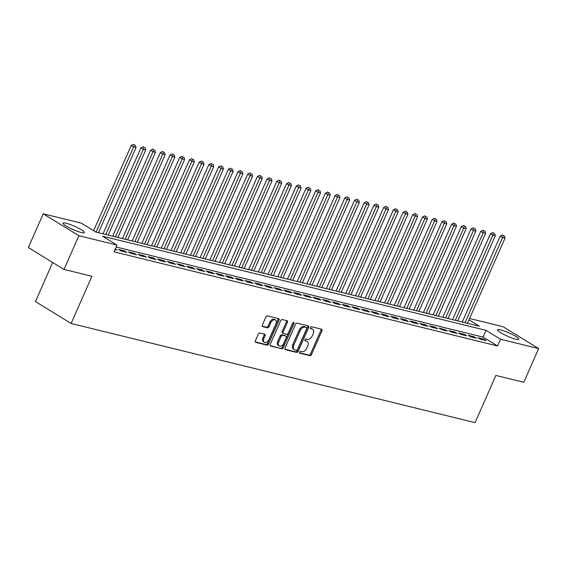 <?xml version="1.0" encoding="UTF-8"?>
<svg xmlns="http://www.w3.org/2000/svg" width="567" height="567" viewBox="0 0 567 567"><rect width="100%" height="100%" fill="white"/><g stroke="black" fill="none" stroke-linecap="round" stroke-linejoin="round"><path stroke-width="0.85" d="M299.539 352.1A1.028 0.666 121.6 0 0 299.674 353.135A1.028 0.666 121.6 0 0 299.801 353.191L309.929 355.672A1.467 0.957 121.6 0 0 311.46 354.588L321.971 330.759A1.467 0.957 121.6 0 0 321.787 329.278A1.467 0.957 121.6 0 0 321.602 329.207L311.474 326.72A1.028 0.666 121.6 0 0 310.397 327.478A1.028 0.666 121.6 0 0 310.532 328.52A1.028 0.666 121.6 0 0 310.659 328.569L311.97 328.895A4.685 3.055 121.6 0 1 312.552 329.136A4.685 3.055 121.6 0 1 313.147 333.878L312.275 335.862A4.685 3.055 121.6 0 1 307.357 339.349L306.045 339.023A1.028 0.666 121.6 0 0 304.968 339.789A1.028 0.666 121.6 0 0 305.103 340.824A1.028 0.666 121.6 0 0 305.23 340.88L306.541 341.199A4.685 3.055 121.6 0 1 307.123 341.44A4.685 3.055 121.6 0 1 307.718 346.182L306.846 348.173A4.685 3.055 121.6 0 1 301.928 351.653L300.616 351.334A1.028 0.666 121.6 0 0 299.539 352.1M66.155 223.249A11.638 1.807 -156.2 0 1 78.104 227.977A11.638 1.807 -156.2 0 1 84.313 232.555A11.638 1.807 -156.2 0 1 81.187 232.477A11.638 1.807 -156.2 0 1 69.231 227.75A11.638 1.807 -156.2 0 1 63.022 223.164A11.638 1.807 -156.2 0 1 66.155 223.249M500.682 329.93A11.638 1.807 -156.2 0 1 512.632 334.658A11.638 1.807 -156.2 0 1 518.848 339.243A11.638 1.807 -156.2 0 1 515.715 339.158A11.638 1.807 -156.2 0 1 503.765 334.431A11.638 1.807 -156.2 0 1 497.55 329.852A11.638 1.807 -156.2 0 1 500.682 329.93M259.856 333.042A1.467 0.957 121.6 0 0 258.318 334.133L255.37 340.817A1.467 0.957 121.6 0 0 255.561 342.298A1.467 0.957 121.6 0 0 255.738 342.369L266.986 345.133A1.467 0.957 121.6 0 0 268.524 344.041L279.035 320.22A1.467 0.957 121.6 0 0 278.844 318.739A1.467 0.957 121.6 0 0 278.666 318.661L267.418 315.904A1.467 0.957 121.6 0 0 265.88 316.988L262.315 325.061A1.467 0.957 121.6 0 0 262.507 326.542A1.467 0.957 121.6 0 0 262.691 326.62L267.504 327.804A1.467 0.957 121.6 0 0 269.041 326.712L270.806 322.708A3.919 2.551 121.6 0 1 275.406 320.001A3.919 2.551 121.6 0 1 275.902 323.963L268.985 339.647A3.919 2.551 121.6 0 1 264.385 342.355A3.919 2.551 121.6 0 1 263.889 338.393L265.037 335.777A1.467 0.957 121.6 0 0 264.853 334.296A1.467 0.957 121.6 0 0 264.669 334.225L259.856 333.042M469.589 318.491L502.993 326.691L538.65 348.592L523.78 382.3L495.863 375.446L475.054 422.642L71.109 323.466L91.925 276.278L64.007 269.424L78.87 235.716L43.22 213.816L81.329 223.171L95.788 232.052L479.335 326.216L468.987 319.859M538.65 348.592L500.541 339.236L486.082 330.355L102.528 236.191L116.986 245.072L78.87 235.716M116.986 245.072L114.01 251.812L497.564 345.976L500.541 339.236M285.017 348.088A1.467 0.957 121.6 0 0 285.201 349.57A1.467 0.957 121.6 0 0 285.385 349.648L296.633 352.412A1.467 0.957 121.6 0 0 298.164 351.32L308.675 327.499A1.467 0.957 121.6 0 0 308.491 326.018A1.467 0.957 121.6 0 0 308.306 325.94L297.058 323.176A1.467 0.957 121.6 0 0 295.52 324.267L285.017 348.088M281.806 348.769L270.565 346.012A1.467 0.957 121.6 0 1 270.381 345.934A1.467 0.957 121.6 0 1 270.197 344.452L280.7 320.631A1.467 0.957 121.6 0 1 282.238 319.54L287.051 320.724A1.467 0.957 121.6 0 1 287.235 320.794A1.467 0.957 121.6 0 1 287.419 322.276L283.16 331.943A1.467 0.957 121.6 0 0 283.344 333.424A1.467 0.957 121.6 0 0 283.528 333.495L286.718 334.282A1.467 0.957 121.6 0 0 288.256 333.19L292.692 323.133A1.028 0.666 121.6 0 1 293.897 322.425A1.028 0.666 121.6 0 1 294.032 323.459L283.344 347.684A1.467 0.957 121.6 0 1 281.806 348.769L270.083 345.537M480.384 339.186L486.21 340.611L483.8 339.137L477.974 337.705L480.384 339.186M470.674 336.798L476.5 338.23L474.09 336.748L468.264 335.324L470.674 336.798M460.964 334.417L466.79 335.848L464.38 334.367L458.554 332.935L460.964 334.417M451.254 332.035L457.08 333.46L454.67 331.986L448.844 330.554L451.254 332.035M441.544 329.647L447.37 331.078L444.96 329.597L439.134 328.165L441.544 329.647M431.834 327.265L437.66 328.697L435.25 327.216L429.425 325.784L431.834 327.265M422.117 324.884L427.95 326.308L425.541 324.834L419.715 323.403L422.117 324.884M412.407 322.495L418.233 323.927L415.831 322.446L410.005 321.014L412.407 322.495M402.698 320.114L408.523 321.546L406.121 320.064L400.288 318.633L402.698 320.114M392.988 317.726L398.814 319.157L396.404 317.676L390.578 316.251L392.988 317.726M383.278 315.344L389.104 316.776L386.694 315.295L380.868 313.863L383.278 315.344M373.568 312.963L379.394 314.394L376.984 312.913L371.158 311.481L373.568 312.963M363.858 310.574L369.684 312.006L367.274 310.525L361.448 309.1L363.858 310.574M354.148 308.193L359.974 309.625L357.564 308.143L351.738 306.712L354.148 308.193M344.438 305.811L350.264 307.236L347.855 305.762L342.029 304.33L344.438 305.811M334.728 303.423L340.554 304.855L338.145 303.373L332.319 301.942L334.728 303.423M325.019 301.042L330.844 302.473L328.435 300.992L322.609 299.56L325.019 301.042M315.309 298.66L321.135 300.085L318.725 298.611L312.899 297.179L315.309 298.66M305.599 296.272L311.425 297.703L309.015 296.222L303.189 294.79L305.599 296.272M295.889 293.89L301.715 295.322L299.305 293.841L293.479 292.409L295.889 293.89M286.179 291.502L292.005 292.933L289.595 291.459L283.769 290.028L286.179 291.502M276.469 289.12L282.295 290.552L279.885 289.071L274.059 287.639L276.469 289.12M266.759 286.739L272.585 288.171L270.175 286.689L264.35 285.258L266.759 286.739M257.049 284.351L262.875 285.782L260.466 284.301L254.64 282.876L257.049 284.351M247.34 281.969L253.165 283.401L250.756 281.919L244.93 280.488L247.34 281.969M237.63 279.588L243.456 281.012L241.046 279.538L235.22 278.106L237.63 279.588M227.92 277.199L233.746 278.631L231.336 277.15L225.51 275.725L227.92 277.199M218.21 274.818L224.036 276.249L221.626 274.768L215.8 273.337L218.21 274.818M208.5 272.436L214.326 273.861L211.916 272.387L206.09 270.955L208.5 272.436M198.783 270.048L204.616 271.48L202.206 269.998L196.38 268.567L198.783 270.048M189.073 267.667L194.899 269.098L192.497 267.617L186.671 266.185L189.073 267.667M179.363 265.278L185.189 266.71L182.787 265.236L176.954 263.804L179.363 265.278M169.653 262.897L175.479 264.328L173.07 262.847L167.244 261.415L169.653 262.897M159.944 260.515L165.77 261.947L163.36 260.466L157.534 259.034L159.944 260.515M150.234 258.127L156.06 259.558L153.65 258.077L147.824 256.653L150.234 258.127M140.524 255.745L146.35 257.177L143.94 255.696L138.114 254.264L140.524 255.745M130.814 253.364L136.64 254.796L134.23 253.314L128.404 251.883L130.814 253.364M121.104 250.975L126.93 252.407L124.52 250.926L118.694 249.501L121.104 250.975M497.564 345.976L483.112 337.103L116.136 247.006M115.314 248.856L117.22 250.026L115.037 249.487M52.696 262.478L35.452 301.566L71.109 323.466M64.007 269.424L28.35 247.524L43.22 213.816M483.112 337.103L486.082 330.355M483.8 339.137L483.445 339.938M474.09 336.748L473.736 337.549M464.38 334.367L464.026 335.168M454.67 331.986L454.316 332.786M444.96 329.597L444.606 330.398M435.25 327.216L434.896 328.017M425.541 324.834L425.186 325.635M415.831 322.446L415.476 323.247M406.121 320.064L405.766 320.865M396.404 317.676L396.057 318.484M386.694 315.295L386.347 316.095M376.984 312.913L376.637 313.714M367.274 310.525L366.92 311.326M357.564 308.143L357.21 308.944M347.855 305.762L347.5 306.563M338.145 303.373L337.79 304.174M328.435 300.992L328.08 301.793M318.725 298.611L318.37 299.411M309.015 296.222L308.661 297.023M299.305 293.841L298.951 294.642M289.595 291.459L289.241 292.26M279.885 289.071L279.531 289.872M270.175 286.689L269.821 287.49M260.466 284.301L260.111 285.102M250.756 281.919L250.401 282.72M241.046 279.538L240.692 280.339M231.336 277.15L230.982 277.95M221.626 274.768L221.272 275.569M211.916 272.387L211.562 273.188M202.206 269.998L201.852 270.799M192.497 267.617L192.142 268.418M182.787 265.236L182.432 266.036M173.07 262.847L172.722 263.648M163.36 260.466L163.012 261.267M153.65 258.077L153.303 258.885M143.94 255.696L143.586 256.497M134.23 253.314L133.876 254.115M124.52 250.926L124.166 251.727M307.123 341.44L306.159 340.852A4.685 3.055 121.6 0 0 305.578 340.611L306.541 341.199M304.862 340.434L305.578 340.611M312.552 329.136L311.588 328.541A4.685 3.055 121.6 0 0 311.007 328.3L311.97 328.895M310.291 328.123L311.007 328.3M299.44 352.745L308.965 355.084A1.467 0.957 121.6 0 0 310.496 353.992L321.007 330.171A1.467 0.957 121.6 0 0 321.12 329.087M284.903 349.173L295.669 351.816A1.467 0.957 121.6 0 0 297.207 350.725L307.711 326.904A1.467 0.957 121.6 0 0 307.824 325.819M296.399 350.3A1.028 0.666 121.6 0 0 297.477 349.534L306.697 328.626A1.028 0.666 121.6 0 0 306.57 327.591A1.028 0.666 121.6 0 0 306.442 327.535L305.06 327.194A4.685 3.055 121.6 0 0 300.141 330.681L293.834 344.977A4.685 3.055 121.6 0 0 294.436 349.719A4.685 3.055 121.6 0 0 295.017 349.959L296.399 350.3M305.712 327.088A1.028 0.666 121.6 0 0 305.606 326.996A1.028 0.666 121.6 0 0 305.478 326.946L306.442 327.535M294.436 349.719L293.472 349.123A4.685 3.055 121.6 0 1 292.87 344.382L299.178 330.093A4.685 3.055 121.6 0 1 304.096 326.606L305.478 326.946M282.564 332.907A1.467 0.957 121.6 0 1 282.38 332.829A1.467 0.957 121.6 0 1 282.196 331.348L286.455 321.687A1.467 0.957 121.6 0 0 286.569 320.603M280.849 348.181A1.467 0.957 121.6 0 0 282.38 347.089L293.068 322.871A1.028 0.666 121.6 0 0 293.167 322.538M278.737 341.965A3.919 2.551 121.6 0 0 279.233 345.927A3.919 2.551 121.6 0 0 283.833 343.219L286.271 337.691A1.467 0.957 121.6 0 0 286.087 336.21A1.467 0.957 121.6 0 0 285.903 336.132L282.713 335.352A1.467 0.957 121.6 0 0 281.175 336.444L278.737 341.965L277.773 341.377A3.919 2.551 121.6 0 0 278.277 345.338L279.233 345.927M285.272 335.749A1.467 0.957 121.6 0 0 285.123 335.621A1.467 0.957 121.6 0 0 284.939 335.544L285.903 336.132M277.773 341.377L280.211 335.848A1.467 0.957 121.6 0 1 281.749 334.757L284.939 335.544M264.385 342.355L263.421 341.766A3.919 2.551 121.6 0 1 262.925 337.804L264.073 335.189A1.467 0.957 121.6 0 0 264.187 334.105M275.406 320.001L274.442 319.405A3.919 2.551 121.6 0 0 269.842 322.12L270.806 322.708M262.209 326.145L266.54 327.209A1.467 0.957 121.6 0 0 268.078 326.124L269.842 322.12M255.263 341.901L266.022 344.538A1.467 0.957 121.6 0 0 267.56 343.453L278.071 319.625A1.467 0.957 121.6 0 0 278.177 318.541M467.463 323.303L505.02 238.154L502.596 237.559L500.186 236.078L462.275 322.028M503.368 235.539L502.405 234.951L503.368 235.539L502.596 237.559L465.039 322.708M504.339 235.78L505.02 238.154M500.186 236.078L502.405 234.951M457.753 320.915L495.31 235.773L492.886 235.177L490.476 233.696L452.565 319.646M493.659 233.157L492.695 232.562L493.659 233.157L492.886 235.177L455.329 320.32M494.63 233.398L495.31 235.773M490.476 233.696L492.695 232.562M448.043 318.534L485.6 233.384L483.169 232.789L480.766 231.315L442.855 317.258M483.949 230.776L482.985 230.181L483.949 230.776L483.169 232.789L445.619 317.938M484.92 231.01L485.6 233.384M480.766 231.315L482.985 230.181M438.334 316.152L475.89 231.003L473.459 230.408L471.057 228.926L433.145 314.876M474.239 228.388L473.275 227.799L474.239 228.388L473.459 230.408L435.91 315.557M475.21 228.629L475.89 231.003M471.057 228.926L473.275 227.799M428.624 313.764L466.18 228.621L463.749 228.026L461.34 226.545L423.436 312.488M464.529 226.006L463.565 225.411L464.529 226.006L463.749 228.026L426.2 313.168M465.5 226.247L466.18 228.621M461.34 226.545L463.565 225.411M418.914 311.382L456.47 226.233L454.039 225.638L451.63 224.156L413.726 310.106M454.819 223.625L453.855 223.029L454.819 223.625L454.039 225.638L416.49 310.787M455.79 223.859L456.47 226.233M451.63 224.156L453.855 223.029M409.204 309.001L446.761 223.852L444.33 223.256L441.92 221.775L404.016 307.725M445.109 221.236L444.145 220.648L445.109 221.236L444.33 223.256L406.78 308.398M446.08 221.477L446.761 223.852M441.92 221.775L444.145 220.648M399.494 306.612L437.051 221.47L434.62 220.875L432.21 219.394L394.306 305.337M435.399 218.855L434.435 218.26L435.399 218.855L434.62 220.875L397.07 306.017M436.37 219.089L437.051 221.47M432.21 219.394L434.435 218.26M389.784 304.231L427.341 219.082L424.91 218.486L422.5 217.005L384.596 302.955M425.689 216.466L424.726 215.878L425.689 216.466L424.91 218.486L387.36 303.636M426.66 216.707L427.341 219.082M422.5 217.005L424.726 215.878M380.074 301.842L417.631 216.7L415.2 216.105L412.79 214.624L374.886 300.574M415.98 214.085L415.016 213.497L415.98 214.085L415.2 216.105L377.65 301.247M416.951 214.326L417.631 216.7M412.79 214.624L415.016 213.497M370.364 299.461L407.921 214.319L405.49 213.716L403.08 212.242L365.176 298.185M406.27 211.704L405.306 211.108L406.27 211.704L405.49 213.716L367.94 298.866M407.241 211.938L407.921 214.319M403.08 212.242L405.306 211.108M360.655 297.08L398.211 211.93L395.78 211.335L393.37 209.854L355.466 295.804M396.56 209.315L395.596 208.727L396.56 209.315L395.78 211.335L358.224 296.484M397.531 209.556L398.211 211.93M393.37 209.854L395.596 208.727M350.945 294.691L388.501 209.549L386.07 208.954L383.661 207.472L345.757 293.423M386.85 206.934L385.886 206.345L386.85 206.934L386.07 208.954L348.514 294.096M387.821 207.175L388.501 209.549M383.661 207.472L385.886 206.345M341.235 292.31L378.791 207.161L376.36 206.565L373.951 205.091L336.047 291.034M377.14 204.552L376.176 203.957L377.14 204.552L376.36 206.565L338.804 291.714M378.111 204.786L378.791 207.161M373.951 205.091L376.176 203.957M331.525 289.928L369.074 204.779L366.651 204.184L364.241 202.702L326.337 288.653M367.43 202.164L366.466 201.576L367.43 202.164L366.651 204.184L329.094 289.333M368.401 202.405L369.074 204.779M364.241 202.702L366.466 201.576M321.815 287.54L359.365 202.398L356.941 201.802L354.531 200.321L316.627 286.264M357.72 199.782L356.756 199.187L357.72 199.782L356.941 201.802L319.384 286.945M358.691 200.023L359.365 202.398M354.531 200.321L356.756 199.187M312.105 285.158L349.655 200.009L347.231 199.414L344.821 197.94L306.91 283.883M348.01 197.401L347.047 196.806L348.01 197.401L347.231 199.414L309.674 284.563M348.981 197.635L349.655 200.009M344.821 197.94L347.047 196.806M302.395 282.777L339.945 197.628L337.521 197.032L335.111 195.551L297.2 281.501M338.301 195.013L337.337 194.424L338.301 195.013L337.521 197.032L299.964 282.175M339.272 195.254L339.945 197.628M335.111 195.551L337.337 194.424M292.685 280.389L330.235 195.246L327.811 194.651L325.401 193.17L287.49 279.113M328.591 192.631L327.627 192.036L328.591 192.631L327.811 194.651L290.254 279.793M329.562 192.865L330.235 195.246M325.401 193.17L327.627 192.036M282.976 278.007L320.525 192.858L318.101 192.263L315.691 190.781L277.78 276.731M318.881 190.25L317.917 189.654L318.881 190.25L318.101 192.263L280.545 277.412M319.852 190.484L320.525 192.858M315.691 190.781L317.917 189.654M273.266 275.619L310.815 190.477L308.391 189.881L305.982 188.4L268.071 274.35M309.171 187.861L308.207 187.273L309.171 187.861L308.391 189.881L270.835 275.023M310.142 188.102L310.815 190.477M305.982 188.4L308.207 187.273M263.556 273.237L301.105 188.095L298.681 187.5L296.272 186.019L258.361 271.962M299.461 185.48L298.497 184.885L299.461 185.48L298.681 187.5L261.125 272.642M300.432 185.714L301.105 188.095M296.272 186.019L298.497 184.885M253.846 270.856L291.395 185.707L288.972 185.111L286.562 183.63L248.651 269.58M289.744 183.091L288.78 182.503L289.744 183.091L288.972 185.111L251.415 270.261M290.715 183.332L291.395 185.707M286.562 183.63L288.78 182.503M244.129 268.467L281.686 183.325L279.262 182.73L276.852 181.249L238.941 267.199M280.034 180.71L279.07 180.122L280.034 180.71L279.262 182.73L241.705 267.872M281.005 180.951L281.686 183.325M276.852 181.249L279.07 180.122M234.419 266.086L271.976 180.944L269.552 180.341L267.142 178.867L229.231 264.81M270.324 178.329L269.36 177.733L270.324 178.329L269.552 180.341L231.995 265.491M271.295 178.562L271.976 180.944M267.142 178.867L269.36 177.733M224.709 263.705L262.266 178.555L259.835 177.96L257.432 176.479L219.521 262.429M260.614 175.94L259.651 175.352L260.614 175.94L259.835 177.96L222.285 263.109M261.585 176.181L262.266 178.555M257.432 176.479L259.651 175.352M214.999 261.316L252.556 176.174L250.125 175.579L247.722 174.097L209.811 260.047M250.905 173.559L249.941 172.963L250.905 173.559L250.125 175.579L212.575 260.721M251.876 173.8L252.556 176.174M247.722 174.097L249.941 172.963M205.289 258.935L242.846 173.785L240.415 173.19L238.005 171.716L200.101 257.659M241.195 171.177L240.231 170.582L241.195 171.177L240.415 173.19L202.866 258.339M242.166 171.411L242.846 173.785M238.005 171.716L240.231 170.582M195.58 256.553L233.136 171.404L230.705 170.809L228.295 169.327L190.392 255.278M231.485 168.789L230.521 168.201L231.485 168.789L230.705 170.809L193.156 255.951M232.456 169.03L233.136 171.404M228.295 169.327L230.521 168.201M185.87 254.165L223.426 169.023L220.995 168.427L218.586 166.946L180.682 252.889M221.775 166.407L220.811 165.812L221.775 166.407L220.995 168.427L183.446 253.569M222.746 166.648L223.426 169.023M218.586 166.946L220.811 165.812M176.16 251.783L213.716 166.634L211.285 166.039L208.876 164.558L170.972 250.508M212.065 164.026L211.101 163.431L212.065 164.026L211.285 166.039L173.736 251.188M213.036 164.26L213.716 166.634M208.876 164.558L211.101 163.431M166.45 249.402L204.007 164.253L201.576 163.657L199.166 162.176L161.262 248.126M202.355 161.638L201.391 161.049L202.355 161.638L201.576 163.657L164.026 248.8M203.326 161.879L204.007 164.253M199.166 162.176L201.391 161.049M156.74 247.014L194.297 161.871L191.866 161.276L189.456 159.795L151.552 245.738M192.645 159.256L191.681 158.661L192.645 159.256L191.866 161.276L154.316 246.418M193.616 159.49L194.297 161.871M189.456 159.795L191.681 158.661M147.03 244.632L184.587 159.483L182.156 158.888L179.746 157.406L141.842 243.356M182.935 156.868L181.972 156.279L182.935 156.868L182.156 158.888L144.606 244.037M183.906 157.109L184.587 159.483M179.746 157.406L181.972 156.279M137.32 242.244L174.877 157.102L172.446 156.506L170.036 155.025L132.132 240.975M173.226 154.486L172.262 153.898L173.226 154.486L172.446 156.506L134.889 241.648M174.197 154.727L174.877 157.102M170.036 155.025L172.262 153.898M127.61 239.862L165.167 154.72L162.736 154.118L160.326 152.643L122.422 238.587M163.516 152.105L162.552 151.509L163.516 152.105L162.736 154.118L125.179 239.267M164.487 152.339L165.167 154.72M160.326 152.643L162.552 151.509M117.901 237.481L155.457 152.332L153.026 151.736L150.616 150.255L112.713 236.205M153.806 149.716L152.842 149.128L153.806 149.716L153.026 151.736L115.47 236.886M154.777 149.957L155.457 152.332M150.616 150.255L152.842 149.128M108.191 235.092L145.74 149.95L143.316 149.355L140.907 147.874L103.003 233.824M144.096 147.335L143.132 146.74L144.096 147.335L143.316 149.355L105.76 234.497M145.067 147.576L145.74 149.95M140.907 147.874L143.132 146.74M98.481 232.711L136.03 147.562L133.606 146.966L131.197 145.492L93.612 230.712M134.386 144.954L133.422 144.358L134.386 144.954L133.606 146.966L96.05 232.116M135.357 145.187L136.03 147.562M131.197 145.492L133.422 144.358M321.007 330.171L321.971 330.759M310.496 353.992L311.46 354.588M308.965 355.084L309.929 355.672M307.711 326.904L308.675 327.499M297.207 350.725L298.164 351.32M295.669 351.816L296.633 352.412M304.096 326.606L305.06 327.194M299.178 330.093L300.141 330.681M292.87 344.382L293.834 344.977M286.455 321.687L287.419 322.276M282.196 331.348L283.16 331.943M293.068 322.871L294.032 323.459M282.38 347.089L283.344 347.684M281.749 334.757L282.713 335.352M280.211 335.848L281.175 336.444M264.073 335.189L265.037 335.777M262.925 337.804L263.889 338.393M268.078 326.124L269.041 326.712M266.54 327.209L267.504 327.804M278.071 319.625L279.035 320.22M267.56 343.453L268.524 344.041M266.022 344.538L266.986 345.133M305.606 326.996L306.57 327.591M282.38 332.829L283.344 333.424M285.123 335.621L286.087 336.21"/></g></svg>
